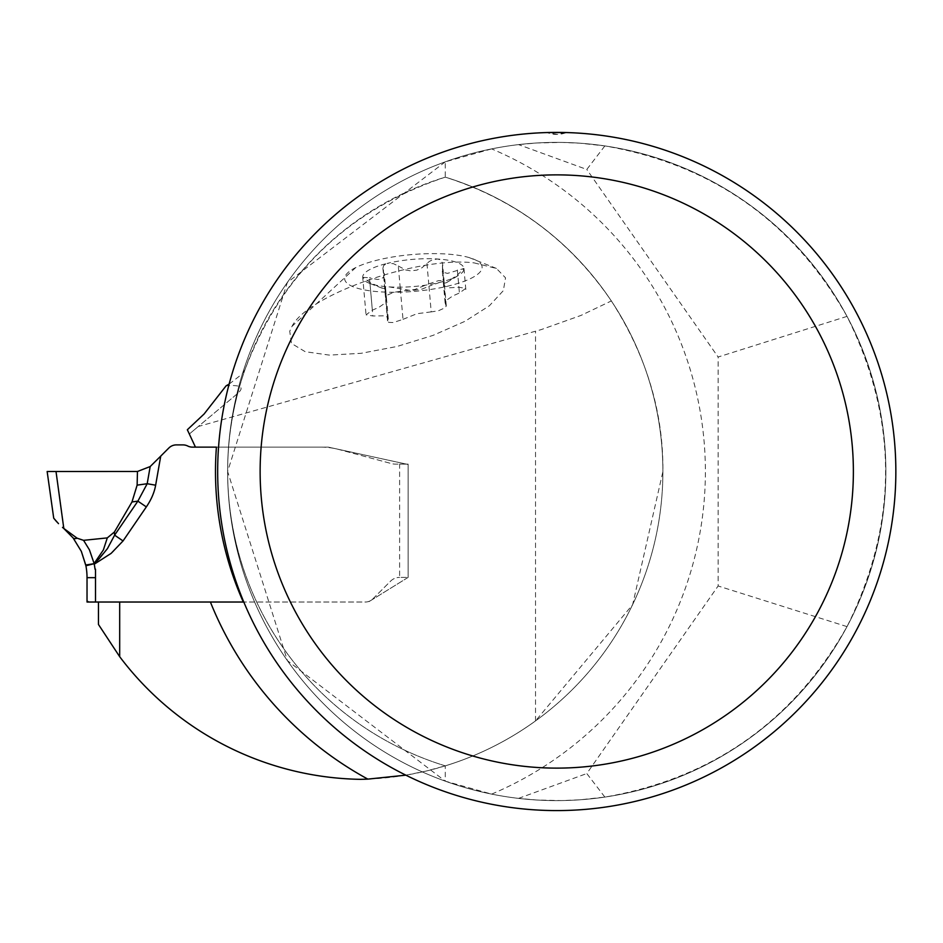 <?xml version="1.0" encoding="UTF-8"?>
<svg xmlns="http://www.w3.org/2000/svg" width="943" height="943" viewBox="0 0 943 943"><rect width="100%" height="100%" fill="white"/><g stroke="black" fill="none" stroke-linecap="round" stroke-linejoin="round"><path stroke-width="0.71" stroke-dasharray="4.71 3.54" d="M474.164 262.897L496.407 268.425L505.531 277.831L503.35 290.633L489.334 305.815L464.97 321.315L433.014 335.39L397.074 346.47L361.169 353.307L329.366 355.11L305.226 351.704L291.493 343.441L289.725 331.264L292.047 326.278C307.654 294.746 419.069 255.871 474.164 262.897M229.114 384.107L242.115 374.065L244.991 369.597C281.379 273.835 348.144 209.688 445.273 177.143C514.854 199.338 570.209 240.595 611.359 300.935L580.912 315.457L541.317 329.567L198.254 426.519L237.542 393.561C244.744 387.231 240.936 384.661 226.096 385.84M611.359 300.935C646.261 355.287 663.448 412.138 662.917 471.5L632.647 604.64L535.518 720.935A307.889 307.889 0 0 1 360.344 779.342A307.889 307.889 0 0 1 119.69 656.693L119.69 602.023L98.461 602.023L365.318 602.023A10.621 10.621 0 0 0 372.827 598.923L390.614 581.124A12.742 12.742 0 0 1 399.62 577.399A12.742 12.742 0 0 0 390.614 581.124L372.827 598.923A10.621 10.621 0 0 1 365.318 602.023L95.514 602.023L95.514 569.171M445.273 765.857A307.889 307.889 0 0 1 445.273 177.143A307.889 307.889 0 0 1 445.273 765.857A307.889 307.889 0 0 1 244.991 369.597A307.889 307.889 0 0 0 445.273 765.857L445.273 781.169L491.657 794.112A329.119 329.119 0 0 0 518.52 798.391L537.003 800.029L561.733 800.583L580.275 799.782L604.864 797.083C712.401 778.364 793.122 721.536 847.026 626.624C898.443 523.212 898.443 419.788 847.026 316.376C793.122 221.464 712.401 164.636 604.864 145.917L580.275 143.218L561.733 142.417L537.003 142.971L518.52 144.609A329.119 329.119 0 0 0 491.657 148.888L445.273 161.831L445.273 177.143A307.889 307.889 0 0 1 445.273 765.857L425.823 771.138L405.832 775.158M160.734 456.117L150.185 466.549L147.191 483.724L155.642 485.197L160.734 456.117L168.844 448.008A10.621 10.621 0 0 1 176.353 444.896L182.989 444.896A10.621 10.621 0 0 1 187.728 446.015A10.621 10.621 0 0 0 192.478 447.135L320.797 447.135L195.449 447.135L189.331 434.016L198.254 426.519M408.119 577.399L368.336 602.023L408.119 577.399L408.119 464.121L408.119 577.399L399.62 577.399L408.119 577.399L408.119 464.486L408.119 577.399M216.418 447.135L328.376 447.135L408.119 464.486L328.376 447.135L195.449 447.135M237.542 393.561L189.331 434.016L187.339 429.749M604.864 145.917L586.794 169.457L518.52 144.609M847.026 316.376L718.13 357.02L586.794 169.457M847.026 626.624L718.13 585.98L718.13 357.02M604.864 797.083L586.794 773.543L718.13 585.98M518.52 798.391L586.794 773.543M445.273 161.831L287.344 282.464L227.628 471.5L287.426 660.666L445.273 781.169M119.69 656.693L98.461 624.466L98.461 602.023M547.14 132.539A339.103 339.103 0 0 0 217.656 471.5A339.103 339.103 0 0 0 556.747 810.603A339.103 339.103 0 0 0 895.85 471.5A339.103 339.103 0 0 0 566.366 132.539L557.419 134.413L547.14 132.539A25.485 25.485 0 0 0 566.366 132.539M227.628 471.5A329.119 329.119 0 0 1 721.312 186.478A329.119 329.119 0 0 1 721.312 756.522A329.119 329.119 0 0 1 227.628 471.5A329.119 329.119 0 0 1 721.312 186.478A329.119 329.119 0 0 1 721.312 756.522A329.119 329.119 0 0 1 227.628 471.5M382.905 268.225L383.671 265.443L387.101 263.439A50.816 13.567 175 0 0 362.737 277.395A50.816 13.567 175 0 0 369.526 283.336A50.816 13.567 175 0 0 389.164 286.884A50.816 13.567 175 0 0 439.603 282.44A50.816 13.567 175 0 0 458.333 275.521A50.816 13.567 175 0 0 463.968 268.484A50.816 13.567 175 0 0 437.54 259.007A50.816 13.567 175 0 0 387.101 263.439L393.314 263.604L398.311 266.02L400.539 291.34L393.608 292.318L387.255 295.171L385.569 297.01L386.559 300.369L384.72 303.316L378.956 307.3L372.344 310.188L366.037 314.821L372.85 315.976L384.874 315.811L387.797 317.426L387.785 320.42L384.909 287.768L389.164 286.884L411.278 290.597L422.099 289.065L428.959 286.236L431.21 311.874L438.141 310.884L444.495 308.043L446.18 306.192L445.19 302.844L447.041 299.898L452.793 295.913L459.418 293.025L465.724 288.393L458.899 287.238L449.233 287.804L443.953 285.788L442.373 264.559L442.538 270.335L444.212 272.515L447.454 273.399L463.968 268.484L457.791 274.649L459.418 293.025M482.097 266.893A69.004 18.436 175 0 0 469.107 257.569A69.004 18.436 175 0 0 355.77 267.541A69.004 18.436 175 0 0 394.528 292.271A69.004 18.436 175 0 0 482.097 266.893M365.931 313.665L362.737 277.395L369.892 282.381L380.583 287.521L385.357 288.947L384.909 287.768M445.12 303.057L443.41 283.572L443.953 282.582L439.603 282.44L428.959 286.236M362.737 277.395L369.479 277.69L372.344 310.188M385.828 298.212L383.318 269.757L384.308 274.26L383.388 277.325L380.748 279.14L377.235 279.446L369.479 277.69M398.311 266.02L405.773 269.993L410.853 270.889L416.735 270.158L421.969 267.765L429.43 261.364L432.578 259.785L437.54 259.007L440.357 259.738L442.503 262.979M443.41 283.572L446.581 282.594L457.791 274.649M400.315 288.747L403.003 319.347L393.29 322.541L388.799 322.376L387.573 321.221M426.955 263.51L428.747 283.867L414.814 289.501L400.539 291.34M428.747 283.867L438.46 280.672L442.09 280.637L444.177 281.992M403.003 319.347L416.947 313.713L431.21 311.874M95.019 569.159A72.198 72.198 0 0 0 94.253 564.197L112.7 552.103L123.05 540.94L146.33 506.91L137.878 501.134L114.61 535.164L123.05 540.94M320.797 447.135A70.501 70.501 0 0 1 339.044 449.54L391.64 463.638A14.44 14.44 0 0 0 395.376 464.121L399.62 464.121L395.376 464.121A14.44 14.44 0 0 1 391.64 463.638L339.044 449.54A70.501 70.501 0 0 0 320.797 447.135M399.62 464.121L408.119 464.121L399.62 464.121L399.62 577.399L399.62 464.121M53.716 518.178L47.15 471.5L136.558 471.5L47.15 471.5L56.014 471.5L64.041 528.646L77.149 538.205A8.499 3.642 -38.6 0 1 73.082 537.899M150.185 466.549L137.466 471.476L56.014 471.5M137.124 485.138L131.985 501.959L137.878 501.134L147.191 483.724L137.124 485.138L137.466 471.476M131.985 501.959L114.409 532.017L107.29 537.899L103.353 549.981L94.111 563.478L89.444 549.863L83.573 540.339L107.29 537.899M95.514 577.67L87.027 577.67A63.7 63.7 0 0 0 85.907 565.788L94.217 563.666L85.778 565.128L85.907 565.788A63.7 63.7 0 0 1 87.027 577.67L87.027 602.023L95.514 602.023M58.501 523.648L56.969 522.033M55.649 520.548L55.107 519.911M114.409 532.017L114.61 535.164L108.504 547.046L94.217 563.666M94.111 563.478L85.754 564.998M83.573 540.339L77.149 538.205M535.518 720.935L535.518 331.252M491.657 794.112A350.348 350.348 0 0 0 491.657 148.888M369.892 282.381L372.85 315.976M457.379 269.946L458.899 287.238M443.953 282.582L445.933 305.002M146.33 506.91A165.662 80.685 172 0 0 155.642 485.197M496.407 268.425L469.119 257.569M355.77 267.541L292.047 326.278M382.328 288.252L369.526 283.336M446.581 282.594L458.333 275.521M387.538 320.844L384.626 287.78M388.304 319.158L385.616 288.652M386.63 300.157L384.272 273.34M385.475 297.34L382.941 268.566M444.212 282.37L442.538 263.321M443.446 284.055L442.055 268.26M465.818 289.548L463.968 268.484M446.287 305.874L444.236 282.535"/><path stroke-width="1.41" d="M229.114 384.107L226.096 385.84L204.089 414.012L187.339 429.749L195.449 447.135L216.418 447.135A320.019 320.019 0 0 0 243.318 602.023L119.69 602.023L119.69 656.693A307.889 307.889 0 0 0 360.344 779.342A307.889 307.889 0 0 0 367.841 779.118A350.348 350.348 0 0 1 210.395 602.023M405.832 775.158L367.841 779.118M119.69 656.693L98.461 624.466L98.461 602.023M853.38 471.5A296.632 296.632 0 0 0 408.437 214.615A296.632 296.632 0 0 0 408.437 728.385A296.632 296.632 0 0 0 853.38 471.5M547.14 132.539L566.366 132.539M895.85 471.5A339.103 339.103 0 0 0 387.208 177.838A339.103 339.103 0 0 0 387.208 765.162A339.103 339.103 0 0 0 895.85 471.5M243.318 602.023L87.593 602.023M195.449 447.135L192.478 447.135A10.621 10.621 0 0 1 187.728 446.015A10.621 10.621 0 0 0 182.989 444.896L176.353 444.896A10.621 10.621 0 0 0 168.844 448.008L160.734 456.117L155.642 485.197L147.191 483.724L150.185 466.549L160.734 456.117M123.05 540.94L114.61 535.164L137.878 501.134L146.33 506.91L123.05 540.94L111.133 553.376L94.253 564.197A72.198 72.198 0 0 1 95.019 569.207M95.514 569.171L95.514 602.023M55.107 519.911L53.716 518.178L47.15 471.5L137.466 471.476L150.185 466.549M87.687 601.363L87.027 602.023L87.027 577.67A63.7 63.7 0 0 0 85.907 565.788L81.334 551.349L73.082 537.899A8.499 3.642 -38.6 0 0 77.149 538.205L63.806 528.457L56.014 471.5M137.466 471.476L137.124 485.138L147.191 483.724L137.878 501.134L131.985 501.959L137.124 485.138M107.29 537.899L83.573 540.339L89.444 549.863L94.111 563.478L103.353 549.981L107.29 537.899L114.409 532.017L131.985 501.959M53.716 518.178L58.501 523.648M56.969 522.033L55.649 520.548M62.509 527.396L63.806 528.457L62.509 527.396M73.082 537.899L63.641 528.351L73.082 537.899L81.334 551.349L85.778 565.128L94.217 563.666L99.31 558.551L107.419 548.649L114.61 535.164L114.409 532.017M85.754 564.998L94.217 563.666L85.907 565.788A63.7 63.7 0 0 1 87.027 577.67L95.514 577.67M77.149 538.205L83.573 540.339M187.598 430.303A350.348 350.348 0 0 1 187.704 429.454M155.642 485.197A165.662 80.685 -8 0 1 146.33 506.91M88.901 602.023L87.687 601.516L88.901 602.023"/></g></svg>
